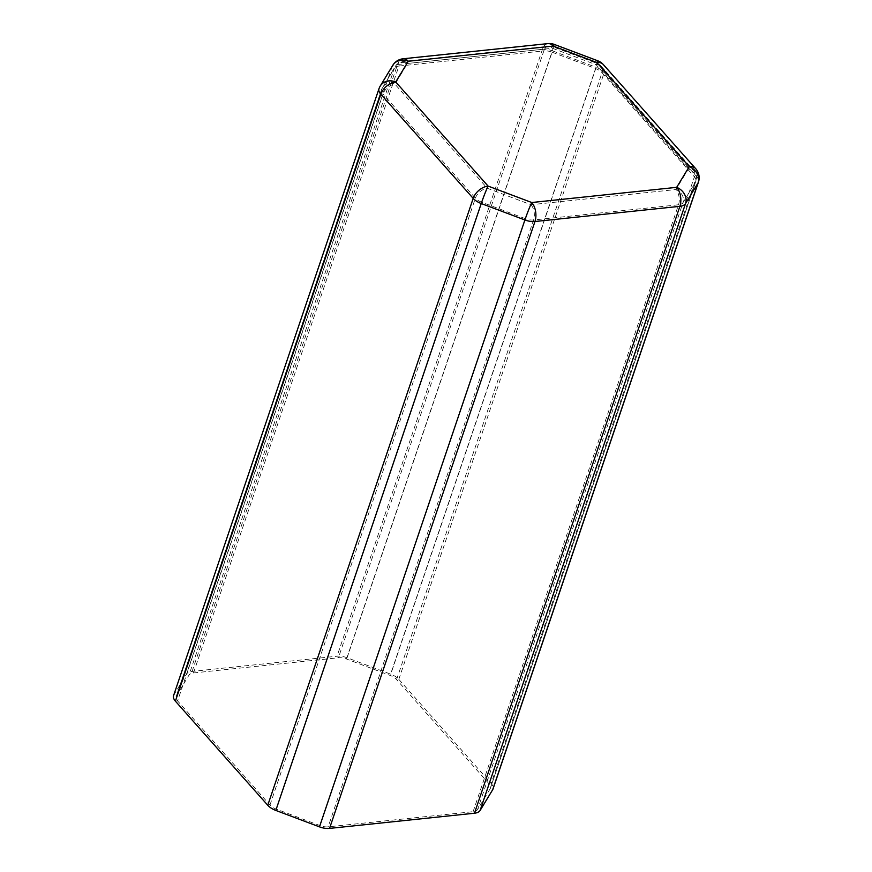 <?xml version="1.0" encoding="UTF-8"?>
<svg xmlns="http://www.w3.org/2000/svg" width="872" height="872" viewBox="0 0 872 872"><rect width="100%" height="100%" fill="white"/><g stroke="black" fill="none" stroke-linecap="round" stroke-linejoin="round"><path stroke-width="0.65" stroke-dasharray="4.36 3.27" d="M173.583 695.594A13.669 7.009 -161.3 0 1 173.91 694.875L186.466 674.165A13.669 7.009 -161.3 0 1 192.102 671.407L337.039 656.224A13.669 7.009 -161.3 0 1 347.1 657.761L390.765 674.198A13.669 7.009 -161.3 0 1 398.809 679.353L491.187 783.481A13.669 7.009 -161.3 0 1 493.007 789.029M490.173 788.746L477.627 809.456A10.976 5.624 -161.3 0 1 473.104 811.668L328.166 826.841A10.976 5.624 -161.3 0 1 320.089 825.621L276.424 809.183A10.976 5.624 -161.3 0 1 269.971 805.03L177.594 700.914A10.976 5.624 -161.3 0 1 176.133 696.456A10.976 5.624 -161.3 0 1 176.406 695.878L188.962 675.168A10.976 5.624 -161.3 0 1 193.486 672.955L338.412 657.771A10.976 5.624 -161.3 0 1 346.489 659.003L390.155 675.44A10.976 5.624 -161.3 0 1 396.607 679.593L488.985 783.71A10.976 5.624 -161.3 0 1 490.446 788.157A10.976 5.624 -161.3 0 1 490.173 788.746L695.594 181.856L683.038 202.566L477.627 809.456M192.102 671.407L397.523 64.517L542.46 49.333L337.039 656.224M347.1 657.761L552.521 50.87L596.186 67.308L390.765 674.198M398.809 679.353L604.231 72.474L696.608 176.591L491.187 783.481M173.91 694.875L379.331 87.985L391.888 67.275L186.466 674.165M392.803 65.291A13.669 11.674 -148.8 0 0 391.888 67.275A13.669 7.009 18.7 0 1 397.523 64.517A13.669 7.848 84 0 1 403.082 58.784M378.993 88.704A13.669 7.009 18.7 0 1 379.331 87.985A13.669 11.674 31.2 0 1 380.257 86.001M548.008 43.6A13.669 7.848 -96 0 0 542.46 49.333A13.669 7.009 18.7 0 1 552.521 50.87A13.669 0.774 110.6 0 0 554.254 44.407M695.703 168.678A13.669 8.742 -41.6 0 1 696.608 176.591A13.669 7.009 18.7 0 1 698.418 182.139M597.909 60.844A13.669 0.774 -69.4 0 1 596.186 67.308A13.669 7.009 18.7 0 1 604.231 72.474A13.669 8.742 138.4 0 0 603.326 64.561M193.486 672.955L398.896 66.065L543.834 50.892L338.412 657.771M346.489 659.003L551.911 52.124L595.576 68.561L390.155 675.44M396.607 679.593L602.029 72.703L694.406 176.82L488.985 783.71M473.104 811.668L678.514 204.778L533.588 219.962L328.166 826.841M320.089 825.621L525.511 218.73L481.845 202.293L276.424 809.183M269.971 805.03L475.393 198.151L383.015 94.023L177.594 700.914M176.406 695.878L381.827 88.988L394.373 68.288L188.962 675.168M490.446 788.157L695.867 181.278A10.976 5.624 18.7 0 1 695.594 181.856A10.976 9.363 -148.8 0 0 688.488 168.83L596.11 64.713L552.456 48.276L407.518 63.449L394.972 84.159L487.35 188.287L531.004 204.724L675.942 189.54L688.488 168.83A10.976 7.02 -41.6 0 1 693.676 170.476A10.976 7.02 -41.6 0 1 694.406 176.82A10.976 5.624 18.7 0 1 695.867 181.278A10.976 10.976 0 0 0 693.676 170.476L601.298 66.359A10.976 7.02 138.4 0 0 596.11 64.713A10.976 0.621 -69.4 0 1 596.96 63.373A10.976 0.621 -69.4 0 1 595.576 68.561A10.976 5.624 18.7 0 1 602.029 72.703A10.976 7.02 138.4 0 0 601.298 66.359A10.976 10.976 0 0 0 596.96 63.373L553.295 46.935A10.976 0.621 110.6 0 0 552.456 48.276A10.976 6.289 -96 0 0 548.292 46.281A10.976 6.289 -96 0 0 543.834 50.892A10.976 5.624 18.7 0 1 551.911 52.124A10.976 0.621 110.6 0 0 553.295 46.935A10.976 10.976 0 0 0 548.292 46.281L403.355 61.465A10.976 6.289 84 0 1 407.518 63.449A10.976 9.363 -148.8 0 0 395.114 66.697A10.976 9.363 -148.8 0 0 394.373 68.288A10.976 5.624 18.7 0 1 398.896 66.065A10.976 6.289 84 0 1 403.355 61.465A10.976 10.976 0 0 0 395.114 66.697L382.568 87.407A10.976 9.363 31.2 0 1 394.972 84.159A10.976 7.02 138.4 0 0 383.015 94.023A10.976 5.624 18.7 0 1 381.555 89.576A10.976 5.624 18.7 0 1 381.827 88.988A10.976 9.363 31.2 0 1 382.568 87.407A10.976 10.976 0 0 0 381.555 89.576L176.133 696.456M525.511 218.73A10.976 0.621 -69.4 0 1 531.004 204.724A10.976 6.289 84 0 1 533.588 219.962A10.976 5.624 18.7 0 1 525.511 218.73M487.35 188.287A10.976 0.621 110.6 0 0 481.845 202.293A10.976 5.624 18.7 0 1 475.393 198.151A10.976 7.02 -41.6 0 1 487.35 188.287M678.514 204.778A10.976 6.289 -96 0 0 675.942 189.54A10.976 9.363 31.2 0 1 683.038 202.566A10.976 5.624 18.7 0 1 678.514 204.778"/><path stroke-width="1.31" d="M492.669 789.749L698.091 182.858A13.669 7.009 18.7 0 0 698.418 182.139L493.007 789.029A13.669 7.009 -161.3 0 1 492.669 789.749L480.112 810.459A13.669 7.009 -161.3 0 1 474.477 813.216L329.54 828.4A13.669 7.009 -161.3 0 1 319.479 826.863L275.814 810.426A13.669 7.009 -161.3 0 1 267.769 805.259L175.392 701.143A13.669 7.009 -161.3 0 1 173.583 695.594L378.993 88.704A13.669 7.009 18.7 0 0 380.813 94.252L175.392 701.143M267.769 805.259L473.191 198.38L380.813 94.252A13.669 8.742 138.4 0 1 395.714 81.968A13.669 11.674 31.2 0 0 380.257 86.001L392.803 65.291A13.669 11.674 -148.8 0 1 408.27 61.258A13.669 7.848 84 0 0 403.082 58.784L548.008 43.6A13.669 7.848 -96 0 1 553.197 46.074A13.669 0.774 110.6 0 1 554.254 44.407L597.909 60.844A13.669 0.774 -69.4 0 0 596.862 62.512A13.669 8.742 138.4 0 1 603.326 64.561L695.703 168.678A13.669 8.742 -41.6 0 0 689.24 166.628L596.862 62.512L553.197 46.074L408.27 61.258L395.714 81.968L488.091 186.085L531.757 202.522L676.683 187.338L689.24 166.628A13.669 11.674 -148.8 0 1 698.091 182.858L685.534 203.568L480.112 810.459M474.477 813.216L679.898 206.326L534.961 221.51L329.54 828.4M319.479 826.863L524.9 219.973L481.235 203.536L275.814 810.426M524.9 219.973A13.669 0.774 -69.4 0 1 531.757 202.522A13.669 7.848 84 0 1 534.961 221.51A13.669 7.009 18.7 0 1 524.9 219.973M488.091 186.085A13.669 0.774 110.6 0 0 481.235 203.536A13.669 7.009 18.7 0 1 473.191 198.38A13.669 8.742 -41.6 0 1 488.091 186.085M679.898 206.326A13.669 7.848 -96 0 0 676.683 187.338A13.669 11.674 31.2 0 1 685.534 203.568A13.669 7.009 18.7 0 1 679.898 206.326M698.418 182.139A13.669 13.669 0 0 0 695.703 168.678M554.254 44.407A13.669 13.669 0 0 0 548.008 43.6M603.326 64.561A13.669 13.669 0 0 0 597.909 60.844M403.082 58.784A13.669 13.669 0 0 0 392.803 65.291M380.257 86.001A13.669 13.669 0 0 0 378.993 88.704"/></g></svg>
